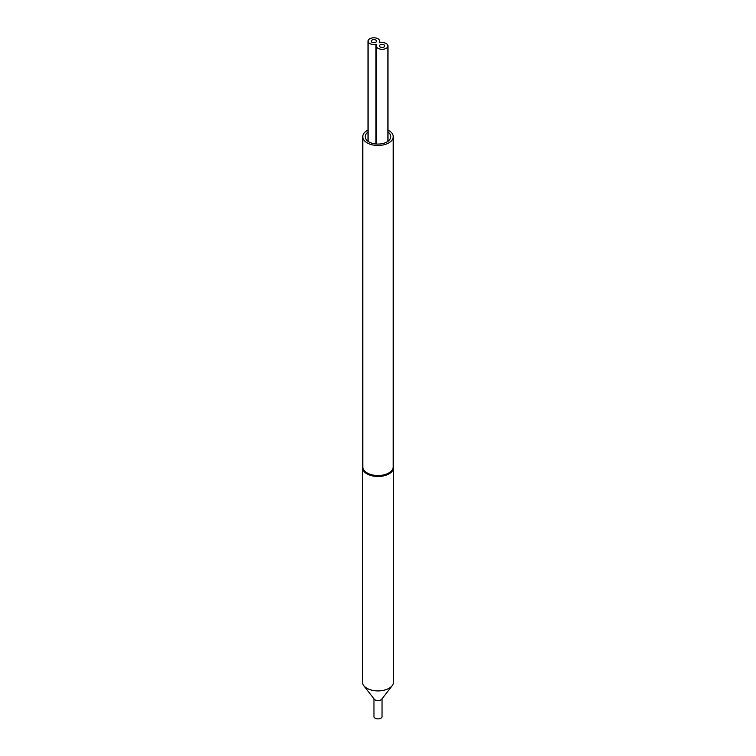<?xml version="1.0" encoding="UTF-8"?>
<svg xmlns="http://www.w3.org/2000/svg" width="756" height="756" viewBox="0 0 756 756"><rect width="100%" height="100%" fill="white"/><g stroke="black" fill="none" stroke-linecap="round" stroke-linejoin="round"><path stroke-width="1.13" d="M376.658 44.755A5.84 3.374 0 0 0 376.29 45.936A5.84 3.374 0 0 0 382.13 49.301A5.84 3.374 0 0 0 387.96 45.936A5.84 3.374 0 0 0 380.079 42.78L379.342 42.355A5.84 3.374 0 0 0 379.71 41.174A5.84 3.374 0 0 0 373.87 37.8A5.84 3.374 0 0 0 368.04 41.174A5.84 3.374 0 0 0 375.921 44.32L376.658 44.755M384.001 44.85A2.655 1.531 180 0 1 384.776 45.936A2.655 1.531 180 0 1 383.141 47.344A2.655 1.531 180 0 1 380.249 47.014A2.655 1.531 180 0 1 379.474 45.936A2.655 1.531 180 0 1 381.109 44.519A2.655 1.531 180 0 1 384.001 44.85M375.751 40.087A2.655 1.531 180 0 1 376.526 41.174A2.655 1.531 180 0 1 374.891 42.582A2.655 1.531 180 0 1 371.999 42.251A2.655 1.531 180 0 1 371.224 41.174A2.655 1.531 180 0 1 372.859 39.756A2.655 1.531 180 0 1 375.751 40.087M393.224 136.685L393.224 466.754A15.224 8.789 0 0 1 388.764 472.972A15.224 8.789 180 0 1 372.169 474.872A15.224 8.789 180 0 1 362.776 466.754L362.776 136.685A15.224 8.789 180 0 0 372.169 144.812A15.224 8.789 180 0 0 388.764 142.903A15.224 8.789 0 0 0 393.224 136.685A15.224 8.789 0 0 0 387.96 130.041M368.04 130.041A15.224 8.789 0 0 0 367.236 130.467A15.224 8.789 180 0 0 362.776 136.685M387.96 132.045A12.805 7.39 0 0 1 390.805 136.685A12.805 7.39 0 0 1 387.053 141.911A12.805 7.39 180 0 1 373.105 143.517A12.805 7.39 180 0 1 365.195 136.685A12.805 7.39 180 0 1 368.04 132.045M392.269 685.579L381.695 699.234A4.045 2.334 0 0 1 380.854 699.933A4.045 2.334 180 0 1 374.305 699.234L363.73 685.579A15.63 9.025 180 0 0 389.056 688.272A15.63 9.025 0 0 0 392.269 685.579A15.63 9.025 0 0 0 393.63 681.893L393.63 467.463A15.63 9.025 0 0 1 389.056 473.842A15.63 9.025 180 0 1 372.018 475.798A15.63 9.025 180 0 1 362.37 467.463A15.63 9.025 180 0 1 362.776 465.422M393.63 467.463A15.63 9.025 0 0 0 393.224 465.422M363.73 685.579A15.63 9.025 180 0 1 362.37 681.893L362.37 467.463M373.955 698.78L373.955 716.546A4.045 2.334 180 0 0 376.45 718.71A4.045 2.334 180 0 0 380.854 718.2A4.045 2.334 0 0 0 382.045 716.546L382.045 698.78M375.921 143.98L375.921 44.32M387.96 141.325L387.96 45.936M376.29 144.009L376.29 45.936M379.71 42.79L379.71 41.174M368.04 141.325L368.04 41.174"/></g></svg>
